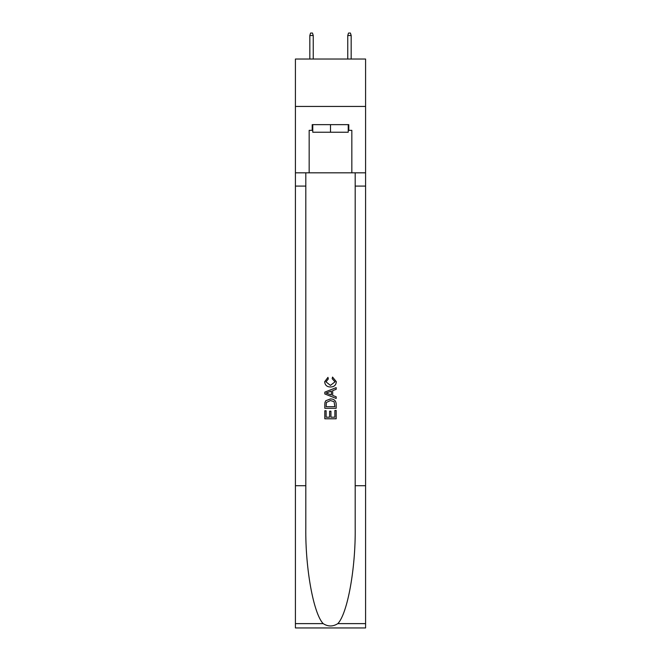 <?xml version="1.0" encoding="UTF-8"?>
<svg xmlns="http://www.w3.org/2000/svg" width="661" height="661" viewBox="0 0 661 661"><rect width="100%" height="100%" fill="white"/><g stroke="black" fill="none" stroke-linecap="round" stroke-linejoin="round"><path stroke-width="0.99" d="M365.583 106.438L365.583 59.027L295.417 59.027L295.417 106.438L365.583 106.438L365.583 172.818L351.834 172.818L351.834 130.333L348.801 130.333L348.801 124.648L312.199 124.648L312.199 130.333L312.769 130.333M348.231 124.648L348.231 132.233L312.769 132.233L312.769 124.648M330.5 124.648L330.5 132.233M334.871 410.473L334.871 417.182L330.93 417.182L334.871 417.182L334.871 410.473L336.185 410.473L336.185 418.785L324.807 418.785L324.807 410.762L324.807 418.785M329.616 411.2L329.616 417.182L326.121 417.182L329.616 417.182L329.616 411.2L330.93 411.2L330.93 417.182M325.782 400.731L324.972 402.384L325.782 400.731L330.434 398.947C334.069 398.93 335.986 400.69 336.185 404.21L336.185 408.283L324.807 408.283L324.807 404.392L324.807 408.283M332.541 377.067L332.169 378.67L332.541 377.067L336.333 381.711C336.019 385.206 334.053 386.966 330.409 386.982L330.409 386.982C326.914 386.908 324.997 385.165 324.658 381.744L327.963 377.357L328.31 378.96L325.972 381.818L330.401 385.38L335.02 381.86L332.169 378.67M337.837 623.62L365.583 623.62L365.583 627.95L295.417 627.95L295.417 485.719L305.803 485.719L305.803 528.007C305.291 568.419 313.496 613.573 323.163 623.62C328.046 626.744 332.937 626.744 337.837 623.62C347.504 613.573 355.709 568.419 355.197 528.007L355.197 172.818M324.807 392.138L324.807 393.948L336.185 398.459L324.807 393.948L324.807 392.138L336.185 387.619L324.807 392.138M355.197 485.719L365.583 485.719L365.583 172.818M295.417 485.719L295.417 106.438M305.803 172.818L305.803 485.719M365.583 623.62L365.583 485.719M295.417 172.818L309.166 172.818L309.166 130.333L312.199 130.333M309.166 172.818L351.834 172.818M348.231 130.333L348.801 130.333M336.185 387.619L336.185 389.321L332.681 390.618L332.681 395.468L336.185 396.757L336.185 398.459M328.22 393.816L331.368 394.981L331.368 391.097L326.121 393.039L328.22 393.816M331.368 391.097L331.368 394.981M324.807 404.392L324.972 402.384M334.069 401.648L334.871 406.68L334.069 401.648L330.409 400.549L326.352 402.491L326.121 406.68L334.871 406.68L326.121 406.68M324.807 410.762L326.121 410.762L326.121 417.182M313.24 59.027L313.24 35.512L309.827 35.512L309.827 59.027M309.827 35.512L310.587 33.05L312.488 33.05L313.24 35.512M347.76 35.512L348.512 33.05L350.413 33.05L351.173 35.512L347.76 35.512L347.76 59.027M351.173 35.512L351.173 59.027M355.197 186.088L365.583 186.088M305.803 186.088L295.417 186.088M295.417 623.62L323.163 623.62"/></g></svg>
